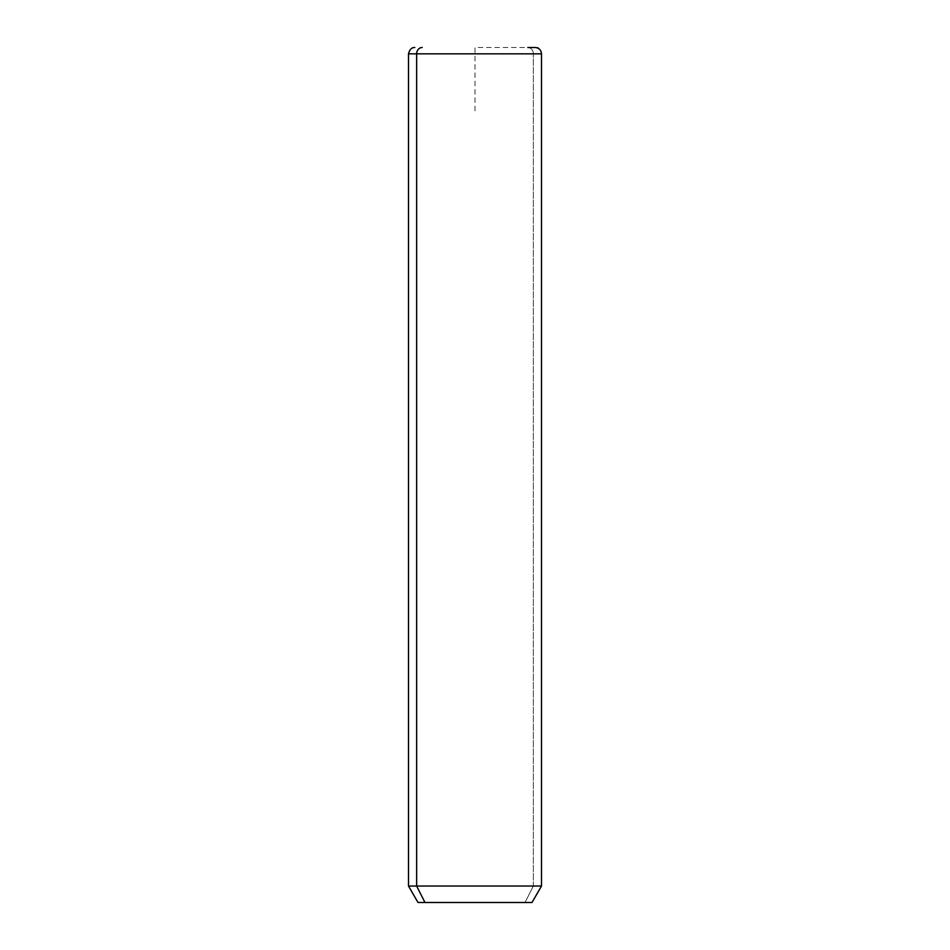 <?xml version="1.0" encoding="UTF-8"?>
<svg xmlns="http://www.w3.org/2000/svg" width="950" height="950" viewBox="0 0 950 950"><rect width="100%" height="100%" fill="white"/><g stroke="black" fill="none" stroke-linecap="round" stroke-linejoin="round"><path stroke-width="0.71" stroke-dasharray="4.75 3.56" d="M418 902.5L525.018 902.5L533.354 886.041L541.5 886.041L533.354 886.041L525.018 902.5L532 902.5M533.354 886.041L408.5 886.041L533.354 886.041L533.354 53.829L533.354 886.041M525.018 902.5L424.983 902.5M541.5 53.829L533.354 53.829A6.329 5.557 90 0 0 527.796 47.5A6.329 5.557 -90 0 1 533.354 53.829L541.5 53.829M535.171 47.5L527.796 47.5M475 110.829L475 47.5L538.329 47.5"/><path stroke-width="1.43" d="M527.796 47.5L535.171 47.5C539.018 47.88 541.12 49.982 541.5 53.829L541.5 886.041L532 902.5L424.983 902.5L416.646 886.041L541.5 886.041L416.646 886.041L424.983 902.5L418 902.5L408.5 886.041L416.646 886.041L416.646 53.829L541.5 53.829L416.646 53.829L416.646 886.041L408.5 886.041L408.5 53.829L416.646 53.829L408.5 53.829C409.64 49.483 411.742 47.369 414.829 47.5M424.983 902.5L525.018 902.5M422.204 47.5A6.329 5.557 90 0 0 416.646 53.829A6.329 5.557 -90 0 1 422.204 47.5"/></g></svg>
